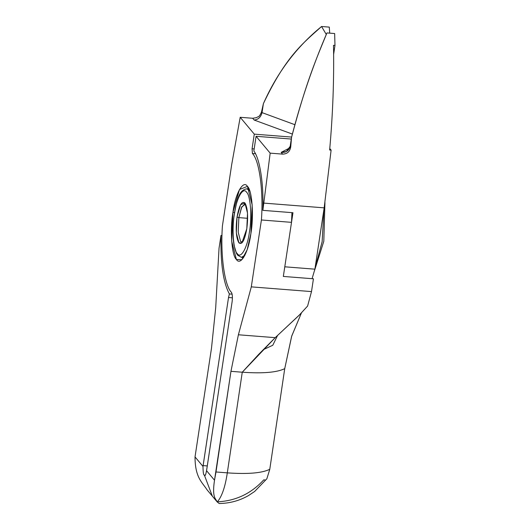 <?xml version="1.0" encoding="UTF-8"?>
<svg xmlns="http://www.w3.org/2000/svg" width="530" height="530" viewBox="0 0 530 530"><rect width="100%" height="100%" fill="white"/><g stroke="black" fill="none" stroke-linecap="round" stroke-linejoin="round"><path stroke-width="0.79" d="M323.803 241.269L324.943 202.606L323.803 241.269L314.495 270.664L323.803 241.269M323.956 209.237L322.134 241.74L315.072 267.968L322.134 241.74L323.956 209.237M238.864 217.618L247.649 218.314L238.864 217.618L238.215 232.253L240.6 241.488L241.879 242.263L242.614 242.124L240.6 241.488L238.215 232.253L238.864 217.618L241.806 206.839L245.609 204.057L244.9 203.805L241.415 207.694L238.864 217.618L237.036 217.075L238.864 217.618M237.036 217.075L236.334 232.869L238.911 242.833L241.865 242.985L246.801 228.761L247.51 213.113L244.933 203.003L240.594 204.706L237.036 217.075C239.162 205.435 241.793 200.744 244.933 203.003C247.682 207.793 248.312 216.379 246.801 228.761C244.674 240.401 242.044 245.092 238.911 242.833C236.155 238.043 235.532 229.457 237.036 217.075M249.444 231.921C252.081 217.134 250.491 195.305 246.563 192.224C243.045 186.394 236.353 198.326 234.393 213.915C231.762 228.702 233.346 250.531 237.274 253.612C240.792 259.442 247.483 247.51 249.444 231.921C247.483 247.51 240.792 259.442 237.274 253.612L237.725 255.255L239.149 255.977L237.725 255.255L237.274 253.612C233.346 250.531 231.762 228.702 234.393 213.915C236.353 198.326 243.045 186.394 246.563 192.224C250.491 195.305 252.081 217.134 249.444 231.921M247.543 188.998L249.073 189.137L246.814 188.826L249.093 190.204L249.922 191.416L249.093 190.204L246.814 188.826C239.673 189.972 236.936 197.365 233.697 218.612C232.657 228.417 232.763 237.255 234.002 245.125L236.506 253.413L237.725 255.255L241.428 257.355L244.906 255.288L241.428 257.355L243.628 257.527M263.218 349.694L272.784 345.255L277.614 335.351M206.687 469.891L232.107 301.802L206.548 470.7C205.243 477.139 205.11 475.072 204.368 475.105L212.331 496.126L204.368 475.105C205.11 475.072 205.243 477.139 206.548 470.7L214.511 480.22L206.548 470.7L206.687 469.891M298.9 315.496L275.209 337.663L238.394 334.774L275.209 337.663L242.263 372.212L230.954 371.325L242.263 372.212L227.304 472.859L242.263 372.212C262.754 373.663 276.912 372.471 284.729 368.648L269.757 469.421L266.848 478.802L254.638 491.482L248.457 495.59C239.388 500.751 229.623 503.387 219.162 503.5L217.227 501.99C215.856 498.511 211.834 497.968 214.511 480.22L230.954 371.325L238.394 334.774L251.299 286.863L261.409 219.983C263.562 191.277 259.369 160.239 252.419 153.488L252.075 148.764L254.287 134.143L240.196 117.289L231.703 164.532L222.428 225.853C220.275 254.559 224.475 285.597 231.418 292.348C232.431 294.104 232.657 297.257 232.107 301.802C232.657 297.257 232.431 294.104 231.418 292.348C224.475 285.597 220.275 254.559 222.428 225.853L231.703 164.532L240.196 117.289L252.677 118.27L254.155 120.032L292.381 134.083L254.155 120.032C258.229 119.641 260.853 117.17 262.039 112.625C260.853 117.17 258.229 119.641 254.155 120.032L252.677 118.27L240.196 117.289L254.287 134.143L291.613 137.078L254.287 134.143L252.075 148.764L252.419 153.488C259.369 160.239 263.562 191.277 261.409 219.983L291.513 222.348L283.331 276.435L313.435 278.8L311.501 291.593L307.605 306.055L299.688 314.694L275.209 337.663L258.693 354.378L242.263 372.212C262.754 373.663 276.912 372.471 284.729 368.648L291.599 336.437L301.451 312.872L291.732 336.007L284.729 368.648L269.777 469.295C261.952 473.118 247.795 474.31 227.304 472.859C225.184 487.07 221.825 496.776 217.227 501.99C221.825 496.776 225.184 487.07 227.304 472.859C247.795 474.31 261.952 473.118 269.777 469.295L266.848 478.809M250.882 233.637C248.543 252.194 240.58 266.398 236.393 259.462C231.709 255.791 229.821 229.801 232.961 212.199C235.293 193.642 243.257 179.438 247.444 186.374C252.128 190.045 254.016 216.035 250.882 233.637L252.181 204.931L247.444 186.374L239.494 189.502L232.961 212.199L231.676 241.177L236.393 259.462L241.819 259.74L247.179 249.709L250.882 233.637M264.94 479.955L263.755 479.862C251.372 493.377 236.267 500.678 218.426 501.764M299.397 314.992L307.605 306.055L311.501 291.593L251.299 286.863L238.394 334.774L230.954 371.325L215.995 471.972L227.304 472.859L215.995 471.972L214.511 480.22C211.834 497.968 215.856 498.511 217.227 501.99M261.502 111.989L262.039 112.625L294.892 124.702L262.039 112.625L261.502 111.989L263.397 103.641C286.048 55.782 303.591 42.705 321.571 26.5L329.282 27.103L321.571 26.5C296.588 46.799 277.197 72.517 263.397 103.641L261.502 111.989C258.945 118.084 258.117 116.149 256.553 117.633L252.677 118.27M262.039 112.625L263.397 103.641L262.039 112.625M326.281 34.47L321.571 26.5L326.281 34.47M329.72 33.151L329.282 27.103L329.72 33.151M234.498 212.656L232.961 212.199L234.498 212.656M242.899 257.474L242.17 257.302M291.944 212.643L291.513 222.348L291.944 212.643M255.46 153.726L252.419 153.488L255.46 153.726M254.168 148.923L252.075 148.764L254.168 148.923M206.939 489.68C202.44 482.452 195.033 477.888 195.027 456.913L202.99 466.44L203.103 465.605L207.283 465.936L203.103 465.605L228.523 297.515L229.391 293.931L232.12 294.143L229.391 293.931C223.256 282.762 220.447 263.284 220.97 235.479L222.004 235.558L220.97 235.479C220.447 263.284 223.256 282.762 229.391 293.931L228.523 297.515L232.418 297.82L228.523 297.515L202.99 466.44C203.083 472.429 203.54 475.317 204.368 475.105L212.331 496.126L204.368 475.105L205.262 475.171L204.368 475.105C203.54 475.317 203.083 472.429 202.99 466.44L195.027 456.913C195.033 477.888 202.44 482.452 206.939 489.68L217.28 502.049M283.331 276.435L291.513 222.348L261.409 219.983L251.299 286.863L311.501 291.593L313.435 278.8L283.331 276.435M195.027 456.913L211.51 348.064L215.71 307.639L219.036 248.272L215.71 307.639L211.51 348.064L195.027 456.913M329.64 150.003L331.104 150.116L329.773 148.519L331.104 150.116L324.168 207.846L314.893 269.174L312.071 278.694L314.893 269.174L284.789 266.802L292.971 212.722L262.867 210.357C263.827 184.42 259.938 158.834 253.857 150.997L256.076 136.29L270.168 153.143L282.649 154.124C287.227 153.992 289.917 151.6 290.725 146.942L290.188 146.306C288.93 150.752 285.928 152.772 281.178 152.362L282.649 154.124L281.178 152.362L286.339 151.547L290.188 146.306L291.546 137.323C300.894 100.866 312.693 66.064 326.944 32.933L334.655 33.536L334.973 45.434L333.502 45.315C334.145 79.268 332.853 114.162 329.64 150.003C332.853 114.162 334.145 79.268 333.502 45.315L334.973 45.434L333.635 54.298L334.973 45.434L334.655 33.536L326.944 32.933C316.562 58.28 306.645 80.447 291.546 137.323L290.188 146.306L290.725 146.942L291.546 137.323L290.725 146.942C289.917 151.6 287.227 153.992 282.649 154.124L270.168 153.143L262.867 210.357L292.971 212.722L284.789 266.802L314.893 269.174L324.168 207.846L263.96 203.116L324.168 207.846L331.104 150.116L329.64 150.003M289.738 147.916L281.178 152.362L289.738 147.916M291.288 139.052L256.076 136.29L291.288 139.052M220.97 235.479L219.036 248.272L220.97 235.479M256.076 136.29L253.857 150.997C259.938 158.834 263.827 184.42 262.867 210.357L270.168 153.143L256.076 136.29"/></g></svg>

